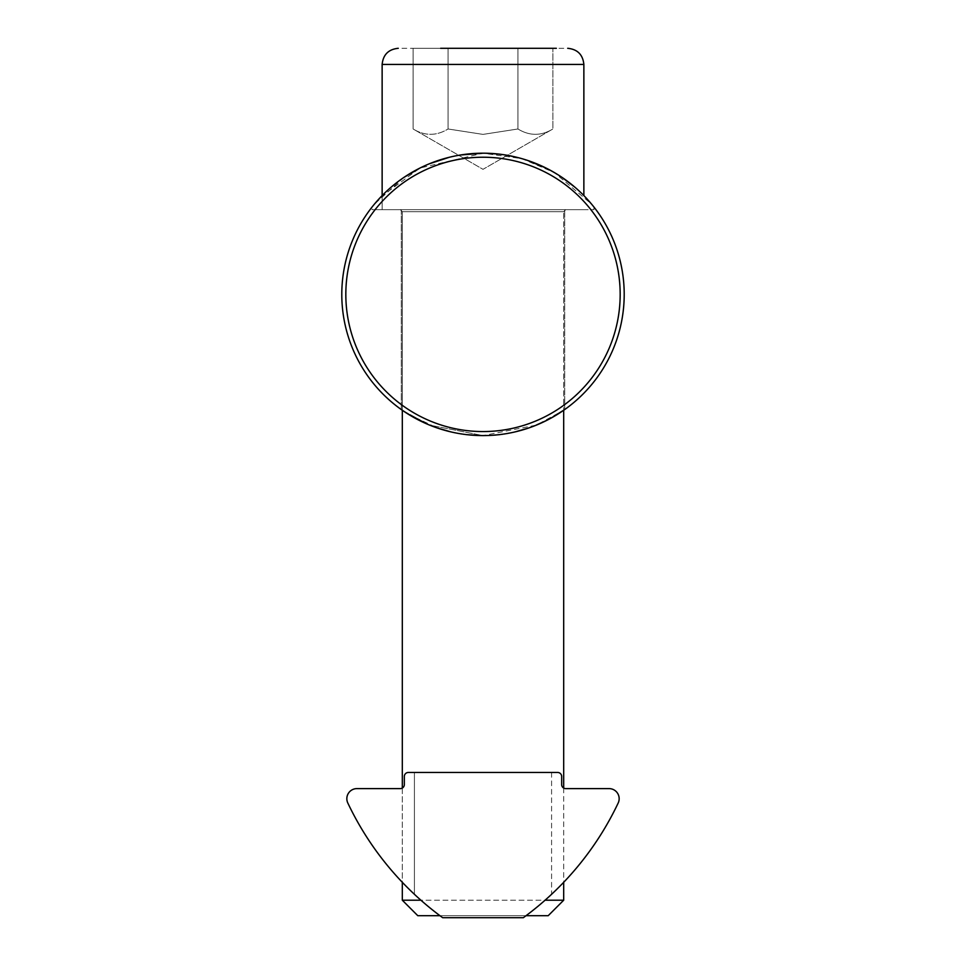 <?xml version="1.0" encoding="UTF-8"?>
<svg xmlns="http://www.w3.org/2000/svg" width="966" height="966" viewBox="0 0 966 966"><rect width="100%" height="100%" fill="white"/><g stroke="black" fill="none" stroke-linecap="round" stroke-linejoin="round"><path stroke-width="0.72" stroke-dasharray="4.83 3.62" d="M551.586 772.462L551.586 894.299C550.149 896.279 540.743 904.079 523.343 917.7L442.657 917.7C425.281 904.104 415.875 896.303 414.414 894.299L414.414 772.462L414.414 894.299C415.827 896.267 425.245 904.067 442.657 917.7C425.281 904.104 415.875 896.303 414.414 894.299C415.827 896.267 425.245 904.067 442.657 917.7L523.343 917.7A302.575 302.575 0 0 0 618.192 803A10.083 10.083 0 0 0 609.075 788.606L565.702 788.606A4.033 4.033 0 0 1 561.669 784.561L561.669 776.495A4.033 4.033 0 0 0 557.636 772.462L408.364 772.462A4.033 4.033 0 0 0 404.331 776.495L404.331 784.561A4.033 4.033 0 0 1 400.298 788.606L356.925 788.606A10.083 10.083 0 0 0 347.808 803A302.575 302.575 0 0 0 442.657 917.7L523.343 917.7C540.743 904.079 550.149 896.279 551.586 894.299L551.586 772.462L414.414 772.462L551.586 772.462M551.586 894.299C550.149 896.279 540.743 904.079 523.343 917.7C540.743 904.079 550.149 896.279 551.586 894.299M554.629 209.67L411.299 209.67L554.629 209.67M413.122 48.3L413.122 128.985L483 169.328L552.878 128.985L552.878 48.3L413.122 48.3L448.067 48.3L448.067 128.985L448.067 48.3L517.933 48.3L517.933 128.985C529.549 136.085 541.202 136.085 552.878 128.985C541.262 136.085 529.61 136.085 517.933 128.985L483 134.395L448.067 128.985L483 134.395L517.933 128.985L517.933 48.3L517.933 128.985L483 134.395L517.933 128.985C529.549 136.085 541.202 136.085 552.878 128.985C541.262 136.085 529.61 136.085 517.933 128.985L517.933 48.3L552.878 48.3L552.878 128.985L483 169.328L413.122 128.985C424.774 136.073 436.415 136.073 448.067 128.985L483 134.395L448.067 128.985C436.451 136.085 424.799 136.085 413.122 128.985C424.738 136.085 436.39 136.085 448.067 128.985C436.415 136.073 424.774 136.073 413.122 128.985L413.122 48.3L552.878 48.3L398.282 48.3M440.641 48.3L567.718 48.3M402.315 410.272L429.713 425.149L483 435.594C437.948 436.656 401.083 409.862 401.301 409.56C401.083 409.886 438.178 436.704 483 435.594L429.592 425.112L402.315 410.272L402.315 211.687L563.685 211.687L402.315 211.687L563.685 211.687L402.315 211.687L402.315 900.215L545.078 900.215M491.247 435.352L483 435.594C528.124 436.656 565.062 409.753 564.699 409.56C564.82 409.982 527.738 436.704 483 435.594C528.124 436.656 565.062 409.753 564.699 409.56C564.82 409.982 527.738 436.704 483 435.594L536.287 425.149L563.685 410.272L563.685 211.687L563.685 900.215L420.922 900.215M563.685 900.215L548.217 915.683L417.783 915.683L526.072 915.683M583.862 195.579L583.862 64.432L382.138 64.432L583.862 64.432L382.138 64.432L382.138 209.67L583.862 209.67L382.138 209.67L583.862 209.67L382.138 209.67L382.138 195.579M402.315 788.063L402.315 882.308M563.685 788.063L563.685 882.308M439.928 915.683L483 915.683L417.783 915.683L402.315 900.215M448.067 128.985L448.067 48.3L448.067 128.985M483 209.67L372.055 209.67L483 209.67M460.287 155.031L449.311 157.265M429.133 163.87L419.969 168.048M403.969 177.382L374.397 204.152M380.906 196.847L419.981 168.036L483 153.196L521.93 158.666L554.412 172.588L591.627 204.188M407.773 413.883L437.417 428.035M451.315 431.995L466.807 434.664M620.172 294.401A137.172 137.172 0 0 0 483 157.229A137.172 137.172 0 0 0 345.828 294.401A137.172 137.172 0 0 0 483 431.56A137.172 137.172 0 0 0 620.172 294.401M624.205 294.401A141.205 141.205 0 0 0 483 153.196A141.205 141.205 0 0 0 341.795 294.401A141.205 141.205 0 0 0 483 435.594A141.205 141.205 0 0 0 624.205 294.401M586.628 198.489L575.072 187.344M562.043 177.394L546.007 168.036M527.231 160.296L516.786 157.289M505.918 155.067L483 153.196M499.301 434.652L514.806 431.971M528.764 427.974L550.825 418.242M372.055 209.67L593.945 209.67L372.055 209.67L372.055 207.05M563.685 211.687L565.702 209.67L563.685 211.687M402.315 211.687L400.298 209.67L402.315 211.687M401.301 209.67L401.301 409.56L401.301 209.67M564.699 409.56L564.699 209.67L564.699 409.56M593.945 209.67L593.945 207.05"/><path stroke-width="1.45" d="M619.158 798.689A10.083 10.083 0 0 1 618.192 803A302.575 302.575 0 0 1 523.343 917.7L442.657 917.7A302.575 302.575 0 0 1 347.808 803A10.083 10.083 0 0 1 356.925 788.606L400.298 788.606A4.033 4.033 0 0 0 404.331 784.561L404.331 776.495A4.033 4.033 0 0 1 408.364 772.462L557.636 772.462A4.033 4.033 0 0 1 561.669 776.495L561.669 784.561A4.033 4.033 0 0 0 565.702 788.606L609.075 788.606A10.083 10.083 0 0 1 619.158 798.689M556.368 48.3L440.641 48.3M402.315 410.272L401.301 409.56L402.315 410.272L402.315 788.063M402.315 882.308L402.315 900.215L420.922 900.215M545.078 900.215L563.685 900.215L563.685 882.308M564.349 409.813L563.685 410.272L563.685 788.063M526.072 915.683L548.217 915.683L563.685 900.215M583.862 195.579L583.862 64.432L382.138 64.432L382.138 195.579M402.315 900.215L417.783 915.683L439.928 915.683M345.828 294.401A137.172 137.172 0 0 1 483 157.229A137.172 137.172 0 0 1 620.172 294.401A137.172 137.172 0 0 1 483 431.56A137.172 137.172 0 0 1 345.828 294.401M624.205 294.401A141.205 141.205 0 0 0 483 153.196A141.205 141.205 0 0 0 341.795 294.401A141.205 141.205 0 0 0 483 435.594A141.205 141.205 0 0 0 624.205 294.401M483 153.196L460.287 155.031M449.311 157.265L429.133 163.87M419.969 168.048L403.969 177.382M374.397 204.152L380.906 196.847M401.301 409.56L407.773 413.883M437.417 428.035L451.315 431.995M466.807 434.664L481.479 435.594M591.578 204.128L586.628 198.489M575.072 187.344L562.043 177.394M546.007 168.036L527.231 160.296M516.786 157.289L505.918 155.067M491.247 435.352L499.301 434.652M514.806 431.971L528.764 427.974M550.825 418.242L564.699 409.56M382.138 64.432C383.128 54.664 388.501 49.278 398.282 48.3C388.501 49.278 383.128 54.664 382.138 64.432M583.862 64.432C582.872 54.664 577.499 49.278 567.718 48.3C577.499 49.278 582.872 54.664 583.862 64.432"/></g></svg>
